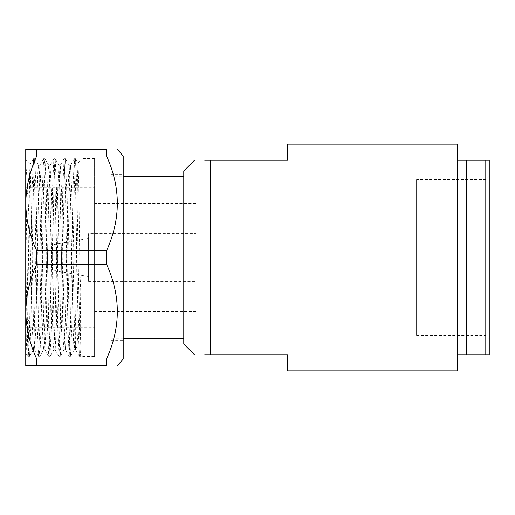 <?xml version="1.0" encoding="UTF-8"?>
<svg xmlns="http://www.w3.org/2000/svg" width="515" height="515" viewBox="0 0 515 515"><rect width="100%" height="100%" fill="white"/><g stroke="black" fill="none" stroke-linecap="round" stroke-linejoin="round"><path stroke-width="0.39" stroke-dasharray="2.58 1.93" d="M25.75 265.721L25.75 327.682L25.75 265.721L25.75 323.311L25.75 265.721L29.213 265.721L29.213 319.847L29.213 265.721L25.75 265.721L43.06 265.721L25.75 265.721M196.061 233.617L196.061 281.383L196.061 233.617L88.58 233.617L88.58 281.383L88.58 233.617M196.061 203.496L196.061 311.504L196.061 203.496L94.573 203.496L94.573 311.504L94.573 203.496M25.75 214.633L25.75 354.944L25.75 257.5L27.025 327.366L28.306 356.303L29.58 327.366L32.136 187.634L33.417 158.697L34.692 187.634L37.247 327.366L38.528 356.303L39.803 327.366L42.359 187.634L43.64 158.697L44.914 187.634L47.47 327.366L48.745 356.303L50.026 327.366L52.582 187.634L53.856 158.697L55.137 187.634L57.693 327.366L58.968 356.303L60.249 327.366L62.804 187.634L64.079 158.697L65.353 187.634L67.909 327.366L69.19 356.303L70.465 327.366L73.021 187.634L74.302 158.697L75.576 187.634L78.132 327.366L79.413 356.303L80.05 348.784L80.945 315.257L80.945 160.056L80.945 315.257M36.726 149.324L36.726 155.974L106.508 155.974L106.508 149.324L25.75 149.324L25.75 365.676L106.508 365.676L106.508 359.026L36.726 359.026L36.726 365.676M94.573 356.567L94.573 158.433L94.573 356.567L80.945 356.567L80.945 158.433L80.945 356.567M94.573 327.682L94.573 187.318L94.573 327.682L25.75 327.682M79.368 356.264L75.583 349.711L75.75 312.927L74.295 349.711L70.51 356.264L71.746 327.366L74.302 187.634L75.576 158.697L76.857 187.634L79.413 327.366L80.05 348.784L80.688 356.303L80.945 355.028L80.733 356.264M75.583 349.711L74.347 322.731L71.791 192.269L70.516 165.251L69.242 192.269L66.686 322.731L65.405 349.749L64.13 322.731L61.575 192.269L60.294 165.251L59.019 192.269L56.463 322.731L55.182 349.749L53.908 322.731L51.352 192.269L50.077 165.251L48.796 192.269L46.241 322.731L44.966 349.749L43.685 322.731L41.129 192.269L39.855 165.251L38.574 192.269L36.018 322.731L34.743 349.749L33.462 322.731L30.945 193.659L30.945 265.193L32.091 322.731L33.366 349.749L34.029 342.185L37.202 192.269L37.84 172.274L38.522 165.289L39.758 192.269L42.307 322.731L42.951 342.726L43.633 349.711L44.863 322.731L47.419 192.269L48.062 172.274L48.745 165.289L49.974 192.269L52.53 322.731L53.167 342.72L53.856 349.711L55.086 322.731L57.641 192.269L58.922 165.251L60.197 192.269L62.753 322.731L63.39 342.72L64.072 349.711L65.308 322.731L67.864 192.269L69.139 165.251L70.42 192.269L72.976 322.731L73.613 342.72L74.295 349.711M25.75 302.582L26.291 339.578L26.844 353.811L27.269 346.473L29.677 172.248L30.115 164.42L30.945 193.659M30.945 265.193C29.175 222.107 27.462 178.518 25.75 164.536M75.75 349.46C77.572 348.436 79.207 314.343 80.945 271.972M80.945 349.756L78.795 186.642L78.068 162.972L77.469 177.411L75.75 312.927M25.75 187.634L28.306 327.366L28.943 348.784L29.625 356.264L30.861 327.366L33.417 187.634L34.054 166.216L34.737 158.736L35.973 187.634L38.528 327.366L39.166 348.784L39.848 356.264L41.084 327.366L43.64 187.634L44.277 166.216L44.96 158.736L46.189 187.634L48.745 327.366L50.026 356.303L51.3 327.366L53.856 187.634L54.5 166.216L55.176 158.736L56.412 187.634L58.968 327.366L60.249 356.303L61.523 327.366L64.079 187.634L64.716 166.216L65.399 158.736L66.635 187.634L69.19 327.366L69.828 348.784L70.51 356.264M43.06 249.279L43.06 265.721L43.06 249.279L25.75 249.279L25.75 187.318L25.75 249.279L43.06 249.279L29.213 249.279L29.213 195.153L29.213 249.279L43.06 249.279L43.06 265.721L43.06 249.279M29.213 265.721L43.06 265.721L29.213 265.721M94.573 319.847L94.573 195.153L94.573 319.847L29.213 319.847L25.75 323.311M25.75 249.279L25.75 191.689L25.75 249.279L29.213 249.279L25.75 249.279M196.061 311.504L94.573 311.504M36.726 359.026C29.709 343.775 26.046 327.958 25.75 311.588C26.046 295.211 29.709 279.4 36.726 264.144L106.508 264.144C120.916 295.668 120.916 327.295 106.508 359.026M106.508 264.144L106.508 250.857L36.726 250.857C29.709 235.6 26.046 219.789 25.75 203.412C26.046 187.042 29.709 171.225 36.726 155.974M106.508 155.974C120.916 187.499 120.916 219.126 106.508 250.857M123.194 358.865L123.194 156.135M36.726 250.857L36.726 264.144M123.194 174.424L123.194 340.576L123.194 174.424L111.079 174.424L111.079 340.576L111.079 174.424M88.58 276.587L88.58 238.413L88.58 276.587L53.959 270.478L53.959 244.522L53.959 270.478M111.079 176.156L111.079 338.844L111.079 176.156L123.194 176.156M416.558 179.613L416.558 335.387L416.558 179.613L485.787 179.613L485.787 335.387L485.787 179.613L489.25 176.156L489.25 338.844L489.25 160.229M485.787 160.229L485.787 354.771L466.751 354.771L466.751 160.229L466.751 354.771L466.751 160.229L486.926 160.229M457.23 160.229L457.23 354.771L457.23 160.229M287.615 144.136L287.615 160.229L210.596 160.229L210.596 354.771L287.615 354.771L287.615 370.864M457.23 370.864L457.23 144.136M194.503 160.229L204.674 160.229M204.674 354.771L194.503 354.771M183.771 170.961L183.771 344.039M183.771 176.156L183.771 338.844L183.771 176.156M88.58 281.383L196.061 281.383M70.516 165.251L69.139 165.251M60.294 165.251L58.916 165.251M50.071 165.251L48.7 165.251M39.855 165.251L38.477 165.251M75.628 349.749L74.25 349.749M65.405 349.749L64.034 349.749M55.182 349.749L53.811 349.749M44.966 349.749L43.588 349.749M34.743 349.749L33.366 349.749M30.115 164.42L25.75 160.056M26.87 353.818L25.75 354.944M75.621 158.736L78.068 162.972L80.945 160.056M94.573 158.433L80.945 158.433M29.58 356.303L28.306 356.303M34.692 158.697L33.417 158.697M39.803 356.303L38.528 356.303M44.914 158.697L43.64 158.697M50.026 356.303L48.745 356.303M55.137 158.697L53.856 158.697M60.249 356.303L58.968 356.303M65.353 158.697L64.079 158.697M70.465 356.303L69.19 356.303M75.576 158.697L74.302 158.697M80.688 356.303L79.413 356.303M33.411 349.711L29.625 356.264M38.522 165.289L34.737 158.736M43.633 349.711L39.848 356.264M48.745 165.289L44.96 158.736M53.856 349.711L50.064 356.264M58.968 165.289L55.176 158.736M64.072 349.711L60.287 356.264M69.184 165.289L65.399 158.736M28.261 356.264L26.844 353.811M33.372 158.736L30.082 164.433M38.483 356.264L34.698 349.711M43.595 158.736L39.81 165.289M48.706 356.264L44.921 349.711M53.818 158.736L50.026 165.289M58.929 356.264L55.137 349.711M64.034 158.736L60.249 165.289M69.145 356.264L65.36 349.711M74.257 158.736L70.471 165.289M25.75 187.318L94.573 187.318M25.75 191.689L29.213 195.153L94.573 195.153M53.959 244.522L88.58 238.413M111.079 340.576L123.194 340.576M416.558 335.387L485.787 335.387L489.25 338.844M123.194 338.844L111.079 338.844"/><path stroke-width="0.77" d="M25.75 257.5L25.75 214.633M36.726 155.974C29.709 171.225 26.046 187.042 25.75 203.412C26.046 219.789 29.709 235.6 36.726 250.857L106.508 250.857L106.508 264.144L36.726 264.144C29.709 279.4 26.046 295.211 25.75 311.588C26.046 327.958 29.709 343.775 36.726 359.026L106.508 359.026L106.508 365.676L25.75 365.676L25.75 149.324L106.508 149.324L106.508 155.974L36.726 155.974L36.726 149.324M117.478 149.324L123.194 156.135L123.194 358.865L117.478 365.676M106.508 250.857C120.916 219.126 120.916 187.499 106.508 155.974M106.508 359.026C120.916 327.295 120.916 295.668 106.508 264.144M106.508 365.676C120.916 365.676 120.916 365.676 106.508 365.676C120.916 365.676 120.916 365.676 106.508 365.676M106.508 149.324C120.916 149.324 120.916 149.324 106.508 149.324C120.916 149.324 120.916 149.324 106.508 149.324M36.726 264.144L36.726 250.857M36.726 365.676L36.726 359.026M486.926 160.229L489.25 160.229L489.25 354.771L489.25 176.156M489.25 354.771L485.787 354.771L489.25 354.771M489.25 160.229L466.751 160.229L466.751 354.771L457.23 354.771L457.23 370.864L287.615 370.864L287.615 354.771L204.674 354.771M485.787 160.229L485.787 354.771L466.751 354.771M466.751 160.229L457.23 160.229M204.674 160.229L210.596 160.229C189.649 160.229 189.649 160.229 210.596 160.229L287.615 160.229L287.615 144.136L457.23 144.136L457.23 354.771M210.596 354.771C189.649 354.771 189.649 354.771 210.596 354.771L210.596 160.229M194.503 354.771L183.771 344.039L183.771 170.961L194.503 160.229M183.771 176.156L123.194 176.156M183.771 338.844L123.194 338.844"/></g></svg>
